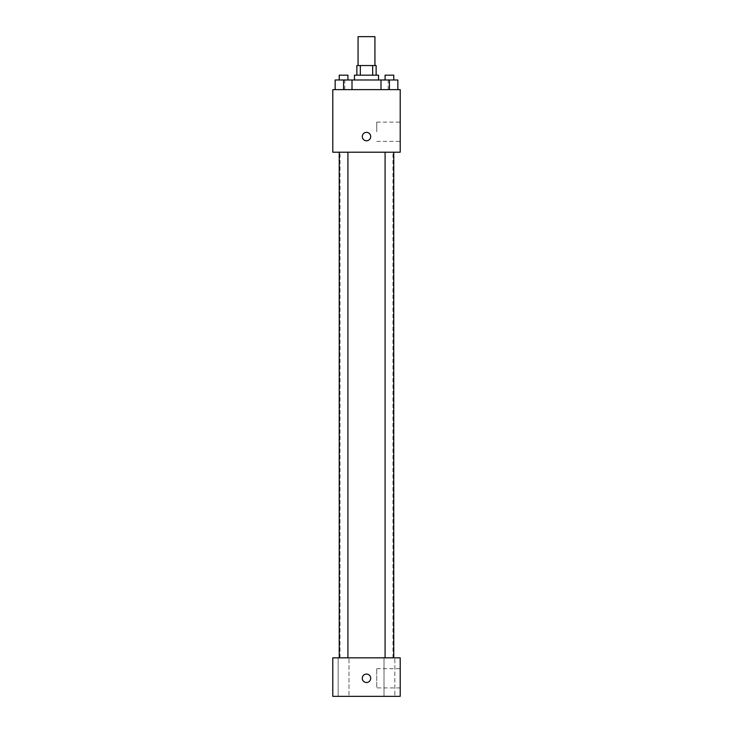 <?xml version="1.0" encoding="UTF-8"?>
<svg xmlns="http://www.w3.org/2000/svg" width="733" height="733" viewBox="0 0 733 733"><rect width="100%" height="100%" fill="white"/><g stroke="black" fill="none" stroke-linecap="round" stroke-linejoin="round"><path stroke-width="0.55" stroke-dasharray="3.67 2.75" d="M358.071 36.65L374.93 36.65M366.5 65.539L358.071 65.539L366.5 65.539M372.676 75.169L372.676 65.539L376.13 65.539L376.13 75.169L360.324 75.169L376.13 75.169M372.676 65.539L356.87 65.539L356.87 75.169L360.324 75.169L356.87 75.169M378.54 75.169L354.46 75.169M354.46 79.989L378.54 79.989L354.46 79.989M360.324 75.169L360.324 65.539M343.575 89.618L343.575 79.989L335.155 79.989L343.575 79.989L343.575 89.618L343.575 79.989L352.005 79.989L352.005 89.618L335.155 89.618L352.005 89.618L335.155 89.618L352.005 89.618L335.155 89.618L352.005 89.618L343.575 89.618L352.005 89.618L352.005 79.989L389.425 79.989L380.995 79.989L380.995 89.618L397.845 89.618L380.995 89.618L397.845 89.618L389.425 89.618L389.425 79.989L380.995 79.989L380.995 89.618L380.995 79.989M366.5 89.618L344.831 89.618L366.5 89.618M400.209 89.618L332.791 89.618L332.791 152.217L400.209 152.217L400.209 89.618M332.791 136.567L332.791 132.352L332.8 136.567M366.5 152.217L340.011 152.217L366.5 152.217M389.425 152.217L393.758 152.217L389.425 152.217M343.575 152.217L339.242 152.217L343.575 152.217M400.209 131.757L400.209 122.118L400.209 131.757M366.5 132.352A4.215 4.215 0 0 0 362.853 138.674A4.215 4.215 0 0 0 370.147 138.674A4.215 4.215 0 0 0 366.5 132.352A4.215 4.215 0 0 0 362.853 138.674A4.215 4.215 0 0 0 370.147 138.674A4.215 4.215 0 0 0 366.5 132.352M366.5 140.782A4.215 4.215 0 0 1 362.853 134.46A4.215 4.215 0 0 1 370.147 134.46A4.215 4.215 0 0 1 366.5 140.782M376.744 131.757L376.744 122.118L376.744 131.757M366.5 657.831L340.011 657.831L366.5 657.831M389.425 657.831L384.01 657.831L389.425 657.831M343.575 657.831L348.99 657.831L343.575 657.831M400.209 657.831L332.791 657.831L332.791 696.35L400.209 696.35L400.209 657.831M366.5 674.076A4.215 4.215 0 0 0 362.853 680.398A4.215 4.215 0 0 0 370.147 680.398A4.215 4.215 0 0 0 366.5 674.076A4.215 4.215 0 0 0 362.853 680.398A4.215 4.215 0 0 0 370.147 680.398A4.215 4.215 0 0 0 366.5 674.076M332.791 682.505L332.8 674.076L332.791 682.505M400.209 687.92L400.209 668.661L400.209 687.92L376.744 687.92L376.744 668.661L376.744 687.92M394.83 696.35L384.01 696.35L394.83 696.35L384.01 696.35L394.83 696.35L394.83 657.831L394.83 696.35M348.99 696.35L338.17 696.35L348.99 696.35L338.17 696.35L348.99 696.35L348.99 657.831L348.99 696.35M366.5 682.505A4.215 4.215 0 0 1 362.853 676.183A4.215 4.215 0 0 1 370.147 676.183A4.215 4.215 0 0 1 366.5 682.505M397.845 79.989L397.845 89.618L389.425 89.618L397.845 89.618L397.845 79.989L385.091 79.989L393.758 79.989L389.425 79.989L389.425 89.618L380.995 89.618L397.845 89.618L380.995 89.618M385.091 79.989L385.091 75.169L393.758 75.169L385.091 75.169L393.758 75.169L393.758 79.989M389.425 89.618L389.425 79.989M335.155 89.618L335.155 79.989L335.155 89.618L335.155 79.989L343.575 79.989M339.242 79.989L339.242 75.169L347.909 75.169L339.242 75.169L347.909 75.169L347.909 79.989M388.169 89.618L388.169 79.989M344.831 89.618L344.831 79.989M376.744 141.387L400.209 141.387M376.744 122.118L400.209 122.118M392.989 657.831L392.989 152.217M340.011 657.831L340.011 152.217M347.909 657.831L347.909 152.217M339.242 657.831L339.242 152.217M393.758 657.831L393.758 152.217M385.091 657.831L385.091 152.217M338.17 696.35L338.17 657.831L338.17 696.35M384.01 696.35L384.01 657.831L384.01 696.35M376.744 668.661L400.209 668.661"/><path stroke-width="1.1" d="M374.93 65.539L374.93 36.65L358.071 36.65L358.071 65.539M360.324 75.169L360.324 65.539L356.87 65.539L356.87 75.169M360.324 65.539L376.13 65.539L376.13 75.169M372.676 75.169L372.676 65.539M354.46 79.989L354.46 75.169L378.54 75.169L378.54 79.989M380.995 89.618L380.995 79.989L335.155 79.989L335.155 89.618M332.791 89.618L400.209 89.618L400.209 152.217L332.791 152.217L332.791 89.618M366.5 140.782A4.215 4.215 0 0 1 362.853 134.46A4.215 4.215 0 0 1 370.147 134.46A4.215 4.215 0 0 1 366.5 140.782M332.791 657.831L400.209 657.831L400.209 696.35L332.791 696.35L332.791 657.831M366.5 682.505A4.215 4.215 0 0 1 362.853 676.183A4.215 4.215 0 0 1 370.147 676.183A4.215 4.215 0 0 1 366.5 682.505M380.995 79.989L397.845 79.989L397.845 89.618L397.845 79.989M389.425 89.618L389.425 79.989M393.758 79.989L393.758 75.169L385.091 75.169L385.091 79.989M343.575 89.618L343.575 79.989M352.005 89.618L352.005 79.989L352.005 89.618M347.909 79.989L347.909 75.169L339.242 75.169L339.242 79.989M385.091 152.217L385.091 657.831M393.758 152.217L393.758 657.831M347.909 657.831L347.909 152.217M339.242 657.831L339.242 152.217"/></g></svg>
